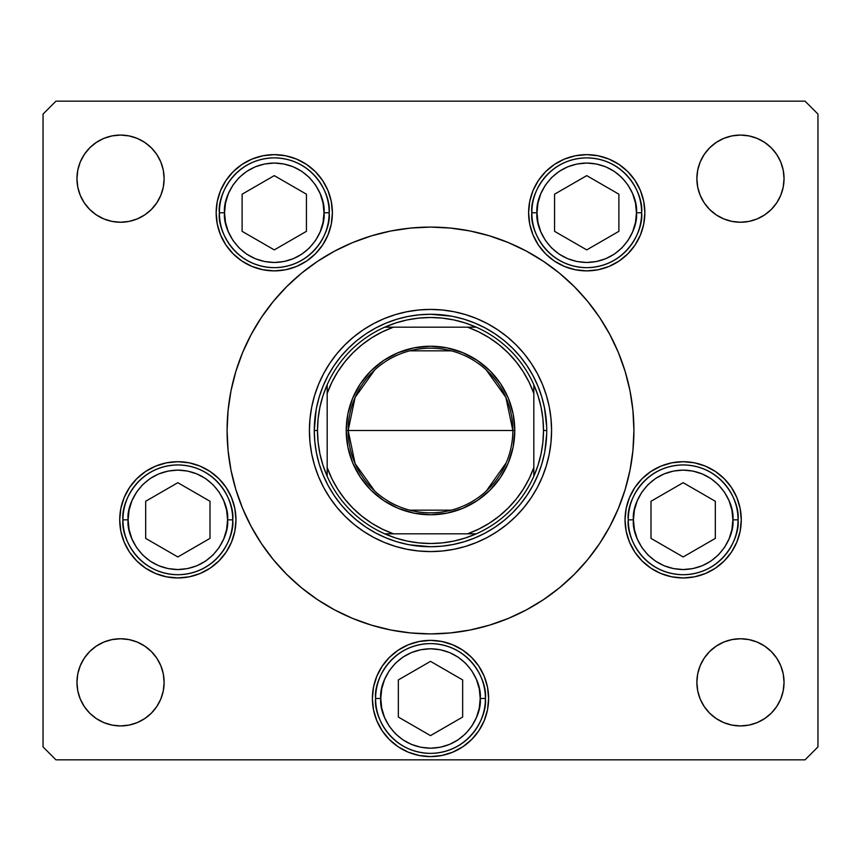 <?xml version="1.0" encoding="UTF-8"?>
<svg xmlns="http://www.w3.org/2000/svg" width="861" height="861" viewBox="0 0 861 861"><rect width="100%" height="100%" fill="white"/><g stroke="black" fill="none" stroke-linecap="round" stroke-linejoin="round"><path stroke-width="1.29" d="M486.357 234.902L470.181 230.996L486.357 234.902L470.181 230.996L450.443 228.068L430.5 227.089L410.557 228.068L390.819 230.996L371.457 235.849L352.655 242.576L334.617 251.111L317.494 261.367L301.458 273.26L286.67 286.67L273.26 301.458L261.367 317.494L251.111 334.617L257.762 323.09M387.558 231.674L371.457 235.849M228.423 407.253L230.242 394.855L228.068 410.557L227.089 430.5A203.411 203.411 0 0 1 430.5 227.089A203.411 203.411 0 0 1 633.911 430.5A203.411 203.411 0 0 0 609.868 334.574M374.643 626.098L390.819 630.004L374.643 626.098L390.819 630.004L410.557 632.932L430.5 633.911L450.443 632.932L470.181 630.004L489.543 625.151L508.345 618.424L526.383 609.889L543.506 599.633L559.542 587.74L574.33 574.33L587.74 559.542L599.633 543.506L609.889 526.383L603.238 537.91M473.442 629.326L489.543 625.151M632.577 453.747L630.758 466.145L632.932 450.443L633.911 430.5A203.411 203.411 0 0 1 430.5 633.911A203.411 203.411 0 0 1 227.089 430.5A203.411 203.411 0 0 0 251.132 526.426M251.132 334.574A203.411 203.411 0 0 0 227.089 430.5L228.068 450.443L230.996 470.181L235.849 489.543L242.576 508.345L237.378 494.365L242.576 508.345L251.111 526.383L261.367 543.506L273.26 559.542L286.67 574.33L301.458 587.74L317.494 599.633L334.617 609.889L352.655 618.424L371.457 625.151L390.819 630.004M609.868 526.426A203.411 203.411 0 0 0 633.911 430.5L632.932 410.557L630.004 390.819L625.151 371.457L618.424 352.655L623.622 366.635L618.424 352.655L609.889 334.617L599.633 317.494L587.74 301.458L574.33 286.67L559.542 273.26L543.506 261.367L526.383 251.111L508.345 242.576L489.543 235.849L470.181 230.996M230.242 394.855L228.068 410.557L230.242 394.855M630.758 466.145L632.932 450.443L630.758 466.145M542.408 476.736A121.078 121.078 0 0 0 551.578 430.511A121.078 121.078 0 0 1 430.5 551.578A121.078 121.078 0 0 1 309.422 430.5A121.078 121.078 0 0 0 318.592 476.736M318.678 476.94A121.078 121.078 0 0 0 323.65 487.444M323.79 487.703A121.078 121.078 0 0 0 336.855 507.247M336.952 507.377A121.078 121.078 0 0 0 353.623 524.048M353.753 524.145A121.078 121.078 0 0 0 373.297 537.21M373.556 537.35A121.078 121.078 0 0 0 384.06 542.322M384.264 542.408A121.078 121.078 0 0 0 476.736 542.408M476.94 542.322A121.078 121.078 0 0 0 487.444 537.35M487.703 537.21A121.078 121.078 0 0 0 507.247 524.145M507.377 524.048A121.078 121.078 0 0 0 524.048 507.377M524.145 507.247A121.078 121.078 0 0 0 537.21 487.703M537.35 487.444A121.078 121.078 0 0 0 542.322 476.94M599.708 317.601A203.411 203.411 0 0 0 543.399 261.292M526.426 251.132A203.411 203.411 0 0 0 334.574 251.132M317.601 261.292A203.411 203.411 0 0 0 261.292 317.601M332.389 212.764A58.117 58.117 0 0 1 274.272 270.881A58.117 58.117 0 0 1 216.154 212.764L217.273 201.42L220.577 190.518L225.948 180.476L233.18 171.662L241.984 164.44L252.036 159.07L262.939 155.766L274.272 154.646L285.615 155.766L296.518 159.07L306.559 164.44L315.374 171.662L322.595 180.476L327.966 190.518L331.281 201.42L332.389 212.764L331.281 224.097L327.966 234.999L322.595 245.051L315.374 253.855L306.559 261.087L296.518 266.458L285.615 269.762L274.272 270.881L262.939 269.762L252.036 266.458L241.984 261.087L233.18 253.855L225.948 245.051L220.577 234.999L217.273 224.097L216.154 212.764A58.117 58.117 0 0 1 274.272 154.646A58.117 58.117 0 0 1 332.389 212.764M644.846 212.764A58.117 58.117 0 0 1 586.728 270.881A58.117 58.117 0 0 1 528.611 212.764L529.719 201.42L533.034 190.518L538.405 180.476L545.626 171.662L554.441 164.44L564.482 159.07L575.385 155.766L586.728 154.646L598.061 155.766L608.964 159.07L619.016 164.44L627.82 171.662L635.052 180.476L640.423 190.518L643.727 201.42L644.846 212.764L643.727 224.097L640.423 234.999L635.052 245.051L627.82 253.855L619.016 261.087L608.964 266.458L598.061 269.762L586.728 270.881L575.385 269.762L564.482 266.458L554.441 261.087L545.626 253.855L538.405 245.051L533.034 234.999L529.719 224.097L528.611 212.764A58.117 58.117 0 0 1 586.728 154.646A58.117 58.117 0 0 1 644.846 212.764M741.278 519.829A58.117 58.117 0 0 1 683.16 577.946A58.117 58.117 0 0 1 625.043 519.829L626.162 508.496L629.466 497.593L634.837 487.541L642.069 478.738L650.873 471.505L660.914 466.135L671.817 462.831L683.16 461.711L694.493 462.831L705.396 466.135L715.448 471.505L724.252 478.738L731.484 487.541L736.855 497.593L740.159 508.496L741.278 519.829L740.159 531.162L736.855 542.064L731.484 552.116L724.252 560.92L715.448 568.152L705.396 573.523L694.493 576.827L683.16 577.946L671.817 576.827L660.914 573.523L650.873 568.152L642.069 560.92L634.837 552.116L629.466 542.064L626.162 531.162L625.043 519.829A58.117 58.117 0 0 1 683.16 461.711A58.117 58.117 0 0 1 741.278 519.829M488.617 698.486A58.117 58.117 0 0 1 430.5 756.604A58.117 58.117 0 0 1 372.382 698.486L373.502 687.153L376.806 676.251L382.176 666.199L389.409 657.395L398.212 650.163L408.265 644.792L419.167 641.488L430.5 640.369L441.833 641.488L452.735 644.792L462.787 650.163L471.591 657.395L478.824 666.199L484.194 676.251L487.498 687.153L488.617 698.486L487.498 709.819L484.194 720.722L478.824 730.774L471.591 739.577L462.787 746.81L452.735 752.18L441.833 755.484L430.5 756.604L419.167 755.484L408.265 752.18L398.212 746.81L389.409 739.577L382.176 730.774L376.806 720.722L373.502 709.819L372.382 698.486A58.117 58.117 0 0 1 430.5 640.369A58.117 58.117 0 0 1 488.617 698.486M235.957 519.829A58.117 58.117 0 0 1 177.84 577.946A58.117 58.117 0 0 1 119.722 519.829L120.841 508.496L124.145 497.593L129.516 487.541L136.748 478.738L145.552 471.505L155.604 466.135L166.507 462.831L177.84 461.711L189.183 462.831L200.086 466.135L210.127 471.505L218.931 478.738L226.163 487.541L231.534 497.593L234.838 508.496L235.957 519.829L234.838 531.162L231.534 542.064L226.163 552.116L218.931 560.92L210.127 568.152L200.086 573.523L189.183 576.827L177.84 577.946L166.507 576.827L155.604 573.523L145.552 568.152L136.748 560.92L129.516 552.116L124.145 542.064L120.841 531.162L119.722 519.829A58.117 58.117 0 0 1 177.84 461.711A58.117 58.117 0 0 1 235.957 519.829M776.697 658.127L780.733 665.661L783.209 673.84L784.048 682.342A43.588 43.588 0 0 1 740.46 725.931A43.588 43.588 0 0 1 696.872 682.342L697.711 673.84L700.187 665.661L704.223 658.127L709.636 651.519L716.244 646.105L723.778 642.069L731.958 639.594L740.46 638.754L748.962 639.594L757.142 642.069L764.676 646.105L771.284 651.519L776.697 658.127L780.733 665.661L783.209 673.84L784.048 682.342L783.209 690.845L780.733 699.024L776.697 706.558L771.284 713.166L764.676 718.58L757.142 722.616L748.962 725.091L740.46 725.931L731.958 725.091L723.778 722.616L716.244 718.58L709.636 713.166L704.223 706.558L700.187 699.024L697.711 690.845L696.872 682.342L697.711 673.84L700.187 665.661L704.223 658.127M164.128 178.657A43.588 43.588 0 0 1 120.54 222.246A43.588 43.588 0 0 1 76.952 178.657L77.791 170.155L80.267 161.976L84.303 154.442L89.716 147.834L96.324 142.42L103.858 138.384L112.038 135.909L120.54 135.069L129.042 135.909L137.222 138.384L144.756 142.42L151.364 147.834L156.777 154.442L160.813 161.976L163.289 170.155L164.128 178.657L163.289 187.16L160.813 195.339L156.777 202.873L151.364 209.481L144.756 214.895L137.222 218.931L129.042 221.406L120.54 222.246L112.038 221.406L103.858 218.931L96.324 214.895L89.716 209.481L84.303 202.873L80.267 195.339L77.791 187.16L76.952 178.657A43.588 43.588 0 0 1 120.54 135.069A43.588 43.588 0 0 1 164.128 178.657L163.289 187.16L160.813 195.339L156.777 202.873M784.048 178.657A43.588 43.588 0 0 1 740.46 222.246A43.588 43.588 0 0 1 696.872 178.657L697.711 170.155L700.187 161.976L704.223 154.442L709.636 147.834L716.244 142.42L723.778 138.384L731.958 135.909L740.46 135.069L748.962 135.909L757.142 138.384L764.676 142.42L771.284 147.834L776.697 154.442L780.733 161.976L783.209 170.155L784.048 178.657L783.209 187.16L780.733 195.339L776.697 202.873L771.284 209.481L764.676 214.895L757.142 218.931L748.962 221.406L740.46 222.246L731.958 221.406L723.778 218.931L716.244 214.895L709.636 209.481L704.223 202.873L700.187 195.339L697.711 187.16L696.872 178.657A43.588 43.588 0 0 1 740.46 135.069A43.588 43.588 0 0 1 784.048 178.657L783.209 187.16L780.733 195.339L776.697 202.873M156.777 658.127L160.813 665.661L163.289 673.84L164.128 682.342A43.588 43.588 0 0 1 120.54 725.931A43.588 43.588 0 0 1 76.952 682.342L77.791 673.84L80.267 665.661L84.303 658.127L89.716 651.519L96.324 646.105L103.858 642.069L112.038 639.594L120.54 638.754L129.042 639.594L137.222 642.069L144.756 646.105L151.364 651.519L156.777 658.127L160.813 665.661L163.289 673.84L164.128 682.342L163.289 690.845L160.813 699.024L156.777 706.558L151.364 713.166L144.756 718.58L137.222 722.616L129.042 725.091L120.54 725.931L112.038 725.091L103.858 722.616L96.324 718.58L89.716 713.166L84.303 706.558L80.267 699.024L77.791 690.845L76.952 682.342L77.791 673.84L80.267 665.661L84.303 658.127M43.05 746.917L43.05 114.082L43.05 746.917L55.965 759.832L805.035 759.832L55.965 759.832L43.05 746.917M817.95 114.082L817.95 746.917L817.95 114.082L805.035 101.167L55.965 101.167L805.035 101.167L817.95 114.082M374.643 234.902L390.819 230.996L374.643 234.902M473.442 231.674L489.543 235.849L473.442 231.674M486.357 626.098L470.181 630.004L486.357 626.098M387.558 629.326L371.457 625.151L387.558 629.326M805.035 759.832L817.95 746.917L805.035 759.832M55.965 101.167L43.05 114.082L55.965 101.167M256.029 535.079L251.111 526.383M604.971 325.921L609.889 334.617M144.756 214.895L137.222 218.931L129.042 221.406L120.54 222.246L112.038 221.406L103.858 218.931L96.324 214.895M84.303 202.873L80.267 195.339L77.791 187.16L76.952 178.657M80.267 161.976L84.303 154.442M129.042 135.909L137.222 138.384L144.756 142.42M156.777 154.442L160.813 161.976M700.187 161.976L704.223 154.442M748.962 135.909L757.142 138.384L764.676 142.42M776.697 154.442L780.733 161.976M764.676 214.895L757.142 218.931L748.962 221.406L740.46 222.246L731.958 221.406L723.778 218.931L716.244 214.895M704.223 202.873L700.187 195.339L697.711 187.16L696.872 178.657M96.324 646.105L103.858 642.069L112.038 639.594L120.54 638.754L129.042 639.594L137.222 642.069L144.756 646.105M160.813 699.024L156.777 706.558M112.038 725.091L103.858 722.616L96.324 718.58M84.303 706.558L80.267 699.024M780.733 699.024L776.697 706.558M731.958 725.091L723.778 722.616L716.244 718.58M704.223 706.558L700.187 699.024M716.244 646.105L723.778 642.069L731.958 639.594L740.46 638.754L748.962 639.594L757.142 642.069L764.676 646.105M76.952 682.342A43.588 43.588 0 0 1 120.54 638.754A43.588 43.588 0 0 1 164.128 682.342M696.872 682.342A43.588 43.588 0 0 1 740.46 638.754A43.588 43.588 0 0 1 784.048 682.342M226.163 487.541L225.076 485.97M210.127 471.505L207.716 469.977M145.552 568.152L146.908 569.035M487.498 687.153L484.194 676.251M462.787 650.163L452.735 644.792M389.409 739.577L391.733 741.784M419.167 755.484L430.5 756.604M441.833 755.484L452.735 752.18M715.448 471.505L713.64 470.343M642.069 478.738L641.531 479.276M634.837 552.116L635.924 553.688M650.873 568.152L652.789 569.379M545.626 171.662L538.405 180.476M327.966 190.518L322.595 180.476M261.292 543.399A203.411 203.411 0 0 0 317.601 599.708M334.574 609.868A203.411 203.411 0 0 0 526.426 609.868M543.399 599.708A203.411 203.411 0 0 0 599.708 543.399M609.889 526.383L618.424 508.345L625.151 489.543L630.004 470.181L632.932 450.443M251.111 334.617L242.576 352.655L235.849 371.457L230.996 390.819L228.068 410.557M318.592 384.264A121.078 121.078 0 0 0 309.422 430.489L310.003 418.629L311.747 406.876L314.631 395.35L318.635 384.167L323.714 373.426L329.828 363.234L336.909 353.688L344.884 344.884L353.688 336.909L363.234 329.828L373.426 323.714L384.167 318.635L395.35 314.631L406.876 311.747L418.629 310.003L430.5 309.422L442.371 310.003L454.124 311.747L465.65 314.631L476.833 318.635L487.574 323.714L497.766 329.828L507.312 336.909L516.116 344.884L524.091 353.688L531.172 363.234L537.286 373.426L542.365 384.167L546.369 395.35L549.253 406.876L550.997 418.629L551.578 430.5L550.997 442.371L549.253 454.124L546.369 465.65L542.365 476.833L537.286 487.574L531.172 497.766L524.091 507.312L516.116 516.116L507.312 524.091L497.766 531.172L487.574 537.286L476.833 542.365L465.65 546.369L454.124 549.253L442.371 550.997L430.5 551.578L418.629 550.997L406.876 549.253L395.35 546.369L384.167 542.365L373.426 537.286L363.234 531.172L353.688 524.091L344.884 516.116L336.909 507.312L329.828 497.766L323.714 487.574L318.635 476.833L314.631 465.65L311.747 454.124L310.003 442.371L309.422 430.5A121.078 121.078 0 0 1 430.5 309.422A121.078 121.078 0 0 1 551.578 430.5A121.078 121.078 0 0 0 542.408 384.264M623.622 494.365L618.424 508.345M237.378 366.635L242.576 352.655M544.496 407.823L541.73 396.76L544.496 407.823L546.681 427.034M474.981 323.112L464.24 319.27L474.981 323.112L485.292 327.987L495.075 333.853L504.234 340.644L512.693 348.307L520.356 356.766L527.147 365.925L533.013 375.708L537.888 386.019L541.73 396.76M407.823 316.504L396.76 319.27L407.823 316.504L419.103 314.825L430.5 314.265L451.465 316.17M433.966 314.319L427.034 314.319M323.112 386.019L319.27 396.76L323.112 386.019L327.987 375.708L333.853 365.925L340.644 356.766L348.307 348.307L356.766 340.644L365.925 333.853L375.708 327.987L386.019 323.112L396.76 319.27M316.504 453.177L319.27 464.24L316.504 453.177L314.825 441.897L314.265 430.5L316.17 409.535M314.319 427.034L314.265 430.5L317.494 430.5L314.265 430.5A116.235 116.235 0 0 0 430.5 546.735A116.235 116.235 0 0 0 546.735 430.5A116.235 116.235 0 0 1 430.5 546.735A116.235 116.235 0 0 1 314.265 430.5A116.235 116.235 0 0 1 430.5 314.265A116.235 116.235 0 0 1 546.735 430.5L543.506 430.5A113.006 113.006 0 0 1 533.82 476.273L538.028 465.274L541.063 453.898L542.893 442.263L543.506 430.5L542.893 418.737L541.063 407.102L538.028 395.726L533.82 384.727A113.006 113.006 0 0 1 543.506 430.5L546.735 430.5A116.235 116.235 0 0 0 430.5 314.265A116.235 116.235 0 0 0 314.265 430.5L314.319 433.966M386.019 537.888L396.76 541.73L386.019 537.888L375.708 533.013L365.925 527.147L356.766 520.356L348.307 512.693L340.644 504.234L333.853 495.075L327.987 485.292L323.112 474.981L319.27 464.24M453.177 544.496L464.24 541.73L453.177 544.496L441.897 546.175L430.5 546.735L409.535 544.83M427.034 546.681L433.966 546.681M537.888 474.981L541.73 464.24L537.888 474.981L533.013 485.292L527.147 495.075L520.356 504.234L512.693 512.693L504.234 520.356L495.075 527.147L485.292 533.013L474.981 537.888L464.24 541.73M546.681 433.966L544.83 451.465M542.322 384.06A121.078 121.078 0 0 0 537.35 373.556M537.21 373.297A121.078 121.078 0 0 0 524.145 353.753M524.048 353.623A121.078 121.078 0 0 0 507.377 336.952M507.247 336.855A121.078 121.078 0 0 0 487.703 323.79M487.444 323.65A121.078 121.078 0 0 0 476.94 318.678M476.736 318.592A121.078 121.078 0 0 0 384.264 318.592M384.06 318.678A121.078 121.078 0 0 0 373.556 323.65M373.297 323.79A121.078 121.078 0 0 0 353.753 336.855M353.623 336.952A121.078 121.078 0 0 0 336.952 353.623M336.855 353.753A121.078 121.078 0 0 0 323.79 373.297M323.65 373.556A121.078 121.078 0 0 0 318.678 384.06M316.504 407.823L319.27 396.76L316.504 407.823M453.177 316.504L464.24 319.27L453.177 316.504M544.496 453.177L541.73 464.24L544.496 453.177M407.823 544.496L396.76 541.73L407.823 544.496M128.117 519.829C126.115 505.289 141.043 470.784 177.84 470.106C214.647 470.784 229.564 505.289 227.562 519.829L232.728 519.829C234.935 503.771 218.468 465.693 177.84 464.94C137.211 465.693 120.744 503.771 122.951 519.829L128.117 519.829L129.075 510.132L131.905 500.801L136.501 492.201L142.678 484.668L150.212 478.49L158.811 473.894L168.143 471.064L177.84 470.106L187.537 471.064L196.868 473.894L205.467 478.49L213.001 484.668L219.178 492.201L223.774 500.801L226.604 510.132L227.562 519.829L226.604 529.526L223.774 538.857L219.178 547.456L213.001 554.99L205.467 561.168L196.868 565.763L187.537 568.594L177.84 569.552L168.143 568.594L158.811 565.763L150.212 561.168L142.678 554.99L136.501 547.456L131.905 538.857L129.075 529.526L128.117 519.829L122.951 519.829A54.889 54.889 0 0 1 177.84 464.94A54.889 54.889 0 0 1 232.728 519.829A54.889 54.889 0 0 1 177.84 574.717A54.889 54.889 0 0 1 122.951 519.829C120.744 535.886 137.211 573.964 177.84 574.717C218.468 573.964 234.935 535.886 232.728 519.829L227.562 519.829C229.564 534.369 214.647 568.873 177.84 569.552C141.043 568.873 126.115 534.369 128.117 519.829M145.681 501.263L145.681 538.394L177.84 556.959L209.998 538.394L209.998 501.263L177.84 482.698L145.681 501.263L177.84 482.698L209.998 501.263L209.998 538.394L177.84 556.959L145.681 538.394L145.681 501.263M633.438 519.829C631.436 505.289 646.353 470.784 683.16 470.106C719.957 470.784 734.885 505.289 732.883 519.829L738.049 519.829C740.256 503.771 723.789 465.693 683.16 464.94C642.532 465.693 626.065 503.771 628.272 519.829L633.438 519.829L634.396 510.132L637.226 500.801L641.822 492.201L647.999 484.668L655.533 478.49L664.132 473.894L673.463 471.064L683.16 470.106L692.857 471.064L702.189 473.894L710.788 478.49L718.322 484.668L724.499 492.201L729.095 500.801L731.925 510.132L732.883 519.829L731.925 529.526L729.095 538.857L724.499 547.456L718.322 554.99L710.788 561.168L702.189 565.763L692.857 568.594L683.16 569.552L673.463 568.594L664.132 565.763L655.533 561.168L647.999 554.99L641.822 547.456L637.226 538.857L634.396 529.526L633.438 519.829L628.272 519.829A54.889 54.889 0 0 1 683.16 464.94A54.889 54.889 0 0 1 738.049 519.829A54.889 54.889 0 0 1 683.16 574.717A54.889 54.889 0 0 1 628.272 519.829C626.065 535.886 642.532 573.964 683.16 574.717C723.789 573.964 740.256 535.886 738.049 519.829L732.883 519.829C734.885 534.369 719.957 568.873 683.16 569.552C646.353 568.873 631.436 534.369 633.438 519.829M651.002 501.263L651.002 538.394L683.16 556.959L715.319 538.394L715.319 501.263L683.16 482.698L651.002 501.263L683.16 482.698L715.319 501.263L715.319 538.394L683.16 556.959L651.002 538.394L651.002 501.263M380.777 698.486C378.775 683.946 393.692 649.442 430.5 648.763C467.308 649.442 482.225 683.946 480.223 698.486L485.389 698.486C487.595 682.429 471.128 644.351 430.5 643.597C389.872 644.351 373.405 682.429 375.611 698.486L380.777 698.486L381.735 688.789L384.566 679.458L389.161 670.859L395.339 663.325L402.873 657.147L411.472 652.552L420.803 649.721L430.5 648.763L440.197 649.721L449.528 652.552L458.127 657.147L465.661 663.325L471.839 670.859L476.434 679.458L479.265 688.789L480.223 698.486L479.265 708.183L476.434 717.514L471.839 726.114L465.661 733.647L458.127 739.825L449.528 744.421L440.197 747.251L430.5 748.209L420.803 747.251L411.472 744.421L402.873 739.825L395.339 733.647L389.161 726.114L384.566 717.514L381.735 708.183L380.777 698.486L375.611 698.486A54.889 54.889 0 0 1 430.5 643.597A54.889 54.889 0 0 1 485.389 698.486A54.889 54.889 0 0 1 430.5 753.375A54.889 54.889 0 0 1 375.611 698.486C373.405 714.544 389.872 752.622 430.5 753.375C471.128 752.622 487.595 714.544 485.389 698.486L480.223 698.486C482.225 713.026 467.308 747.531 430.5 748.209C393.692 747.531 378.775 713.026 380.777 698.486M398.342 679.921L398.342 717.052L430.5 735.617L462.658 717.052L462.658 679.921L430.5 661.356L398.342 679.921L430.5 661.356L462.658 679.921L462.658 717.052L430.5 735.617L398.342 717.052L398.342 679.921M537.006 212.764C535.004 198.213 549.921 163.719 586.728 163.041C623.525 163.719 638.442 198.213 636.451 212.764L641.617 212.764C643.824 196.706 627.357 158.618 586.728 157.875C546.1 158.618 529.633 196.706 531.84 212.764L537.006 212.764L537.964 203.056L540.783 193.736L545.379 185.137L551.567 177.603L559.101 171.414L567.7 166.819L577.021 163.999L586.728 163.041L596.425 163.999L605.757 166.819L614.345 171.414L621.89 177.603L628.067 185.137L632.663 193.736L635.493 203.056L636.451 212.764L635.493 222.461L632.663 231.792L628.067 240.38L621.89 247.925L614.345 254.103L605.757 258.698L596.425 261.529L586.728 262.487L577.021 261.529L567.7 258.698L559.101 254.103L551.567 247.925L545.379 240.38L540.783 231.792L537.964 222.461L537.006 212.764L531.84 212.764A54.889 54.889 0 0 1 586.728 157.875A54.889 54.889 0 0 1 641.617 212.764A54.889 54.889 0 0 1 586.728 267.653A54.889 54.889 0 0 1 531.84 212.764C529.633 228.822 546.1 266.899 586.728 267.653C627.357 266.899 643.824 228.822 641.617 212.764L636.451 212.764C638.442 227.304 623.525 261.809 586.728 262.487C549.921 261.809 535.004 227.304 537.006 212.764M554.57 194.199L554.57 231.329L586.728 249.894L618.887 231.329L618.887 194.199L586.728 175.633L554.57 194.199L586.728 175.633L618.887 194.199L618.887 231.329L586.728 249.894L554.57 231.329L554.57 194.199M224.549 212.764C222.558 198.213 237.475 163.719 274.272 163.041C311.079 163.719 325.996 198.213 323.994 212.764L329.16 212.764C331.367 196.706 314.9 158.618 274.272 157.875C233.643 158.618 217.176 196.706 219.383 212.764L224.549 212.764L225.507 203.056L228.337 193.736L232.933 185.137L239.11 177.603L246.655 171.414L255.243 166.819L264.575 163.999L274.272 163.041L283.979 163.999L293.3 166.819L301.899 171.414L309.433 177.603L315.621 185.137L320.217 193.736L323.036 203.056L323.994 212.764L323.036 222.461L320.217 231.792L315.621 240.38L309.433 247.925L301.899 254.103L293.3 258.698L283.979 261.529L274.272 262.487L264.575 261.529L255.243 258.698L246.655 254.103L239.11 247.925L232.933 240.38L228.337 231.792L225.507 222.461L224.549 212.764L219.383 212.764A54.889 54.889 0 0 1 274.272 157.875A54.889 54.889 0 0 1 329.16 212.764A54.889 54.889 0 0 1 274.272 267.653A54.889 54.889 0 0 1 219.383 212.764C217.176 228.822 233.643 266.899 274.272 267.653C314.9 266.899 331.367 228.822 329.16 212.764L323.994 212.764C325.996 227.304 311.079 261.809 274.272 262.487C237.475 261.809 222.558 227.304 224.549 212.764M242.113 194.199L242.113 231.329L274.272 249.894L306.43 231.329L306.43 194.199L274.272 175.633L242.113 194.199L274.272 175.633L306.43 194.199L306.43 231.329L274.272 249.894L242.113 231.329L242.113 194.199M374.772 491.104L355.109 463.595L348.167 430.5A82.333 82.333 0 0 0 430.5 512.833A82.333 82.333 0 0 0 512.833 430.5L514.77 430.5A84.27 84.27 0 0 1 430.5 514.77A84.27 84.27 0 0 1 346.23 430.5L512.833 430.5A82.333 82.333 0 0 1 430.5 512.833A82.333 82.333 0 0 1 348.167 430.5L355.109 397.405L374.772 369.896M506.236 462.787L486.228 491.104M451.293 510.164L409.707 510.164M384.727 327.18A113.006 113.006 0 0 1 476.273 327.18L465.274 322.972L453.898 319.937L442.263 318.107L430.5 317.494L418.737 318.107L407.102 319.937L395.726 322.972L384.727 327.18A113.006 113.006 0 0 0 327.18 384.727L322.972 395.726L319.937 407.102L318.107 418.737L317.494 430.5A113.006 113.006 0 0 1 327.18 384.727L327.18 476.273A113.006 113.006 0 0 1 317.494 430.5L318.107 442.263L319.937 453.898L322.972 465.274L327.18 476.273A113.006 113.006 0 0 0 384.727 533.82L395.726 538.028L407.102 541.063L418.737 542.893L430.5 543.506L442.263 542.893L453.898 541.063L465.274 538.028L476.273 533.82A113.006 113.006 0 0 1 384.727 533.82L476.273 533.82A113.006 113.006 0 0 0 533.82 476.273L533.82 384.727A113.006 113.006 0 0 0 476.273 327.18L384.727 327.18A113.006 113.006 0 0 0 327.18 384.727L327.18 467.598L331.883 478.727L337.781 489.285L344.809 499.122L352.881 508.119L361.878 516.191L371.715 523.219L382.273 529.117L393.402 533.82L467.598 533.82L478.727 529.117L489.285 523.219L499.122 516.191L508.119 508.119L516.191 499.122L523.219 489.285L529.117 478.727L533.82 467.598L533.82 393.402L529.117 382.273L523.219 371.715L516.191 361.878L508.119 352.881L499.122 344.809L489.285 337.781L478.727 331.883L467.598 327.18L393.402 327.18L382.273 331.883L371.715 337.781L361.878 344.809L352.881 352.881L344.809 361.878L337.781 371.715L331.883 382.273L327.18 393.402A109.777 109.777 0 0 1 393.402 327.18L384.727 327.18M623.622 366.635L618.424 352.655M237.378 494.365L242.576 508.345M514.77 430.5L513.156 446.945L508.356 462.744L500.564 477.317L490.092 490.092L477.317 500.564L462.744 508.356L446.945 513.156L430.5 514.77L414.055 513.156L398.256 508.356L383.683 500.564L370.908 490.092L360.436 477.317L352.644 462.744L347.844 446.945L346.23 430.5L347.844 414.055L352.644 398.256L360.436 383.683L370.908 370.908L383.683 360.436L398.256 352.644L414.055 347.844L430.5 346.23L446.945 347.844L462.744 352.644L477.317 360.436L490.092 370.908L500.564 383.683L508.356 398.256L513.156 414.055L514.77 430.5L348.167 430.5A82.333 82.333 0 0 1 430.5 348.167A82.333 82.333 0 0 1 512.833 430.5A82.333 82.333 0 0 0 430.5 348.167A82.333 82.333 0 0 0 348.167 430.5L346.23 430.5A84.27 84.27 0 0 1 430.5 346.23A84.27 84.27 0 0 1 514.77 430.5M533.82 476.273A113.006 113.006 0 0 1 476.273 533.82L467.598 533.82A109.777 109.777 0 0 0 533.82 467.598L533.82 476.273M384.727 533.82A113.006 113.006 0 0 1 327.18 476.273L327.18 467.598A109.777 109.777 0 0 0 393.402 533.82L384.727 533.82M476.273 327.18A113.006 113.006 0 0 1 533.82 384.727L533.82 393.402A109.777 109.777 0 0 0 467.598 327.18L476.273 327.18M409.707 350.836L451.293 350.836M486.228 369.896L505.891 397.405L512.833 430.5"/></g></svg>
